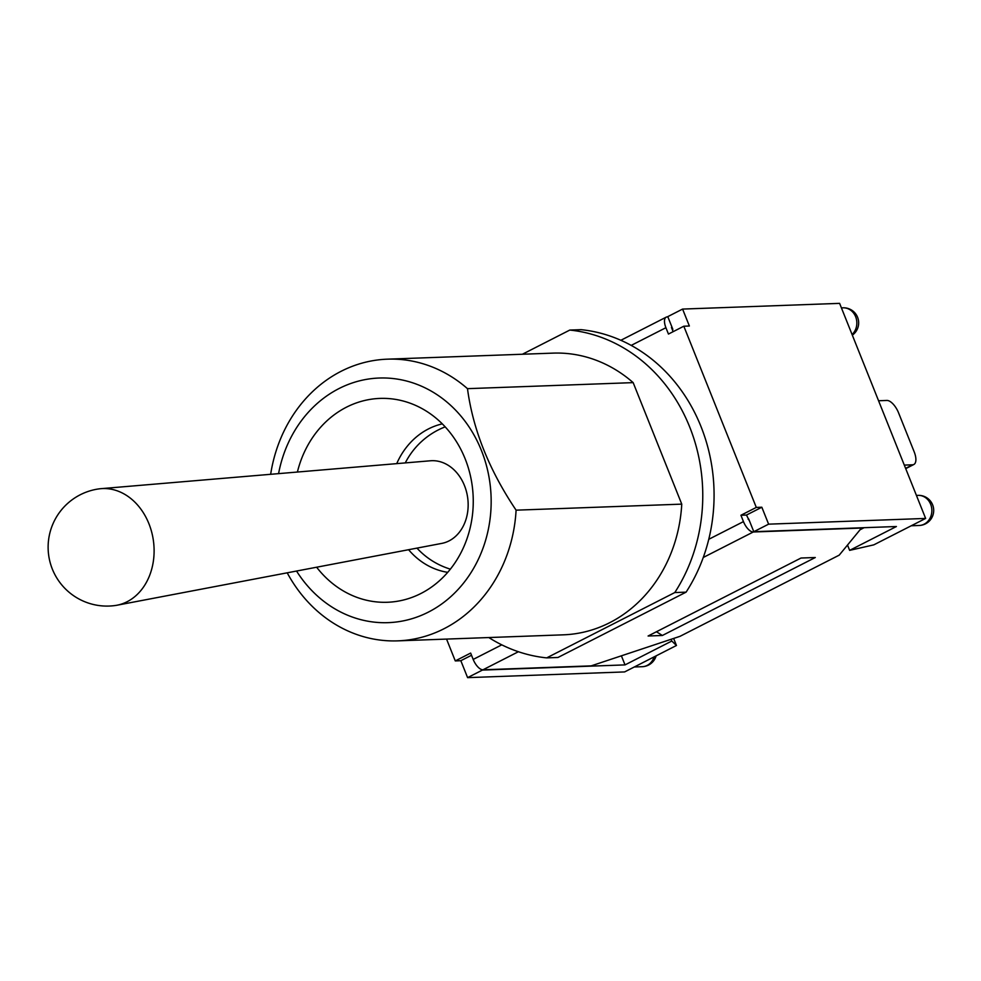 <?xml version="1.0" encoding="UTF-8"?>
<svg xmlns="http://www.w3.org/2000/svg" width="981" height="981" viewBox="0 0 981 981"><rect width="100%" height="100%" fill="white"/><g stroke="black" fill="none" stroke-linecap="round" stroke-linejoin="round"><path stroke-width="1.47" d="M904.31 465.104L912.612 464.798A13.906 6.168 63 0 0 913.838 464.491A13.906 6.168 63 0 0 914.182 451.849L898.596 412.903A13.906 6.168 63 0 0 886.861 400.444L878.571 400.751M672.12 327.482L671.458 327.495L672.304 329.616L672.856 329.334L667.779 316.63L682.592 309.076L839.613 303.362L925.635 518.434L873.801 544.86L849.632 550.366L847.51 545.056M673.64 638.447L676.461 645.486L624.615 671.924L467.594 677.638L460.825 660.703L455.282 660.912L446.551 639.085M522.383 354.251L569.789 330.07L581.095 329.665A164.587 144.501 87.9 0 1 631.2 345.398A164.587 144.501 87.9 0 1 708.76 539.305A164.587 144.501 87.9 0 1 686.087 592.156L557.993 657.466L546.675 657.883A164.587 144.501 87.9 0 1 488.796 637.54M447.716 572.34A75.341 66.144 87.9 0 1 408.587 549.703M396.729 463.633A75.341 66.144 87.9 0 1 442.308 423.866M297.402 472.033A101.999 89.553 87.9 0 1 409.114 402.835A101.999 89.553 87.9 0 1 465.141 458.801A101.999 89.553 87.9 0 1 416.14 595.737A101.999 89.553 87.9 0 1 316.63 567.214M287.2 572.818A140.945 123.741 -92.1 0 0 397.697 640.863A140.945 123.741 -92.1 0 0 516.092 510.169C489.139 470.058 472.94 429.555 467.483 388.66A140.945 123.741 -92.1 0 0 387.421 359.169A140.945 123.741 -92.1 0 0 270.658 474.301M278.579 473.627A122.404 107.469 87.9 0 1 448.758 403.645A122.404 107.469 87.9 0 1 458.74 588.747A122.404 107.469 87.9 0 1 296.544 571.04M387.421 359.169L553.1 353.123A140.945 123.741 87.9 0 1 633.162 382.627L467.483 388.66M633.162 382.627L681.758 504.136A140.945 123.741 87.9 0 1 563.364 634.83L397.697 640.863M681.758 504.136L516.092 510.169M569.789 330.07A164.587 144.501 87.9 0 1 689.68 426.956A164.587 144.501 87.9 0 1 674.781 592.561L546.675 657.883M686.087 592.156L674.781 592.561M455.282 660.912L470.647 653.076L473.185 659.428A11.588 5.138 63 0 0 482.959 669.802L591.187 665.866L680.005 636.326L839.209 555.148L861.477 528.048L753.249 531.996A11.588 5.138 -117 0 1 743.463 521.61L740.925 515.258L756.29 507.422L761.832 507.226L746.467 515.05L749.668 521.377M682.592 309.076L689.361 326.011L683.818 326.219L756.29 507.422M683.818 326.219L668.453 334.055L665.915 327.703A11.588 5.138 -117 0 1 666.185 317.17A11.588 5.138 -117 0 1 667.227 316.912L667.877 316.888M801.023 558.03L815.285 557.515L662.371 635.48L648.098 636.007L801.023 558.03M740.925 515.258L746.467 515.05M471.518 655.259L460.825 660.703M672.304 329.616L673.125 331.676M656.448 631.752L662.371 635.48M748.16 519.292L748.724 519.01L753.8 531.702L896.413 526.515L849.632 550.366M761.832 507.226L768.613 524.161L753.8 531.702M676.461 645.486L671.801 641.034L625.02 664.897L482.407 670.084L467.594 677.638M671.801 641.034L671.102 639.293M625.02 664.897L621.39 655.823M860.092 529.74L864.114 527.692M925.635 518.434L768.613 524.161M100.92 488.673L430.475 460.776A41.729 33.207 82.2 0 1 464.479 485.607A41.729 33.207 82.2 0 1 441.806 543.388L116.911 605.24A58.885 46.867 82.2 0 1 114.998 605.547A58.885 58.885 0 0 1 48.67 555.221A58.885 58.885 0 0 1 99.007 488.881A58.885 46.867 82.2 0 1 100.92 488.673A58.885 46.867 82.2 0 1 148.916 523.707A58.885 46.867 82.2 0 1 116.911 605.24M905.61 468.366L912.612 464.798M654.143 656.865A15.071 13.231 87.9 0 1 642.236 666.7A15.071 15.071 0 0 0 656.154 655.835M501.769 644.848L473.185 659.428M743.463 521.61L708.76 539.305M631.2 345.398L665.915 327.703M482.959 669.802L518.409 651.727M703.267 557.478L753.249 531.996M852.33 335.159A15.071 15.071 0 0 0 843.071 307.813A15.071 13.231 87.9 0 1 855.959 317.586A15.071 13.231 87.9 0 1 852.084 334.533M918.081 495.368A15.071 13.231 87.9 0 1 931.852 509.936A15.071 13.231 87.9 0 1 919.185 525.485A15.071 15.071 0 0 0 933.691 509.875A15.071 15.071 0 0 0 918.081 495.368L916.438 495.43M905.721 468.636L913.838 464.491M634.29 666.982L642.236 666.7M620.863 340.284L666.185 317.17M841.416 307.875L843.071 307.813M911.239 525.767L919.185 525.485M445.178 426.858A75.341 75.341 0 0 0 405.276 462.909M416.962 548.109A75.341 75.341 0 0 0 450.365 569.152"/></g></svg>
